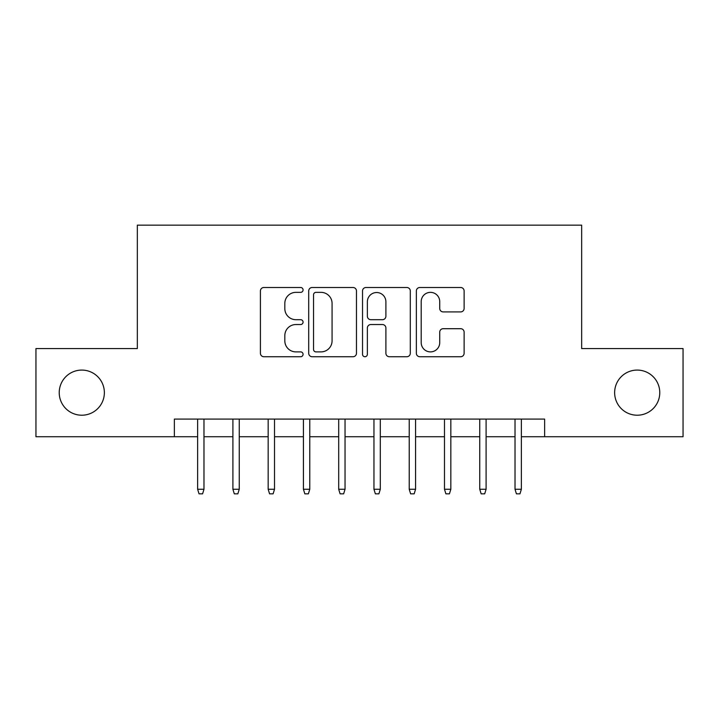 <?xml version="1.0" encoding="UTF-8"?>
<svg xmlns="http://www.w3.org/2000/svg" width="719" height="719" viewBox="0 0 719 719"><rect width="100%" height="100%" fill="white"/><g stroke="black" fill="none" stroke-linecap="round" stroke-linejoin="round"><path stroke-width="1.08" d="M303.076 289.928A2.427 2.427 0 0 0 300.659 287.501L263.882 287.501A3.46 3.46 0 0 0 260.413 290.97L260.413 353.272A3.46 3.46 0 0 0 263.882 356.732L300.659 356.732A2.427 2.427 0 0 0 303.076 354.314A2.427 2.427 0 0 0 300.659 351.888L295.895 351.888A11.073 11.073 0 0 1 284.823 340.815L284.823 335.62A11.073 11.073 0 0 1 295.895 324.539L300.659 324.539A2.427 2.427 0 0 0 303.076 322.121A2.427 2.427 0 0 0 300.659 319.694L295.895 319.694A11.073 11.073 0 0 1 284.823 308.622L284.823 303.427A11.073 11.073 0 0 1 295.895 292.354L300.659 292.354A2.427 2.427 0 0 0 303.076 289.928M614.637 392.646A22.568 22.568 0 0 0 637.205 415.214A22.568 22.568 0 0 0 659.772 392.646A22.568 22.568 0 0 0 637.205 370.078A22.568 22.568 0 0 0 614.637 392.646M59.228 392.646A22.568 22.568 0 0 0 81.795 415.214A22.568 22.568 0 0 0 104.363 392.646A22.568 22.568 0 0 0 81.795 370.078A22.568 22.568 0 0 0 59.228 392.646M460.663 311.911A3.46 3.46 0 0 0 464.123 308.451L464.123 290.97A3.46 3.46 0 0 0 460.663 287.501L419.815 287.501A3.46 3.46 0 0 0 416.355 290.97L416.355 353.272A3.46 3.46 0 0 0 419.815 356.732L460.663 356.732A3.46 3.46 0 0 0 464.123 353.272L464.123 332.16A3.46 3.46 0 0 0 460.663 328.7L443.183 328.7A3.46 3.46 0 0 0 439.722 332.16L439.722 342.63A9.257 9.257 0 0 1 430.456 351.888A9.257 9.257 0 0 1 421.199 342.63L421.199 301.612A9.257 9.257 0 0 1 430.456 292.354A9.257 9.257 0 0 1 439.722 301.612L439.722 308.451A3.46 3.46 0 0 0 443.183 311.911L460.663 311.911M174.366 436.73L35.95 436.73L35.95 348.571L137.338 348.571L137.338 225.146L581.662 225.146L581.662 348.571L683.05 348.571L683.05 436.73L544.634 436.73L544.634 419.096L174.366 419.096L174.366 436.73L197.635 436.73M356.471 290.97A3.46 3.46 0 0 0 353.011 287.501L312.163 287.501A3.46 3.46 0 0 0 308.703 290.97L308.703 353.272A3.46 3.46 0 0 0 312.163 356.732L353.011 356.732A3.46 3.46 0 0 0 356.471 353.272L356.471 290.97M365.989 287.501L406.837 287.501A3.46 3.46 0 0 1 410.297 290.97L410.297 353.272A3.46 3.46 0 0 1 406.837 356.732L389.356 356.732A3.46 3.46 0 0 1 385.896 353.272L385.896 328.008A3.46 3.46 0 0 0 382.436 324.539L370.833 324.539A3.46 3.46 0 0 0 367.373 328.008L367.373 354.314A2.427 2.427 0 0 1 364.955 356.732A2.427 2.427 0 0 1 362.529 354.314L362.529 290.97A3.46 3.46 0 0 1 365.989 287.501M203.98 436.73L232.902 436.73M239.247 436.73L268.169 436.73M274.514 436.73L303.427 436.73M309.781 436.73L338.694 436.73M345.039 436.73L373.961 436.73M380.306 436.73L409.219 436.73M415.573 436.73L444.486 436.73M450.831 436.73L479.753 436.73M486.098 436.73L515.02 436.73M521.365 436.73L544.634 436.73M315.974 292.354A2.427 2.427 0 0 0 313.547 294.772L313.547 349.461A2.427 2.427 0 0 0 315.974 351.888L320.989 351.888A11.073 11.073 0 0 0 332.07 340.815L332.07 303.427A11.073 11.073 0 0 0 320.989 292.354L315.974 292.354M385.896 301.782A9.257 9.257 0 0 0 376.63 292.525A9.257 9.257 0 0 0 367.373 301.782L367.373 316.234A3.46 3.46 0 0 0 370.833 319.694L382.436 319.694A3.46 3.46 0 0 0 385.896 316.234L385.896 301.782M197.635 489.271L199.046 493.854L202.578 493.854L203.98 489.271L197.635 489.271L197.635 419.096M203.98 489.271L203.98 419.096M232.902 489.271L234.313 493.854L237.836 493.854L239.247 489.271L232.902 489.271L232.902 419.096M239.247 489.271L239.247 419.096M268.169 489.271L269.58 493.854L273.103 493.854L274.514 489.271L268.169 489.271L268.169 419.096M274.514 489.271L274.514 419.096M303.427 489.271L304.838 493.854L308.37 493.854L309.781 489.271L303.427 489.271L303.427 419.096M309.781 489.271L309.781 419.096M338.694 489.271L340.105 493.854L343.628 493.854L345.039 489.271L338.694 489.271L338.694 419.096M345.039 489.271L345.039 419.096M373.961 489.271L375.372 493.854L378.895 493.854L380.306 489.271L373.961 489.271L373.961 419.096M380.306 489.271L380.306 419.096M409.219 489.271L410.63 493.854L414.162 493.854L415.573 489.271L409.219 489.271L409.219 419.096M415.573 489.271L415.573 419.096M444.486 489.271L445.897 493.854L449.42 493.854L450.831 489.271L444.486 489.271L444.486 419.096M450.831 489.271L450.831 419.096M479.753 489.271L481.164 493.854L484.687 493.854L486.098 489.271L479.753 489.271L479.753 419.096M486.098 489.271L486.098 419.096M515.02 489.271L516.422 493.854L519.954 493.854L521.365 489.271L515.02 489.271L515.02 419.096M521.365 489.271L521.365 419.096"/></g></svg>
